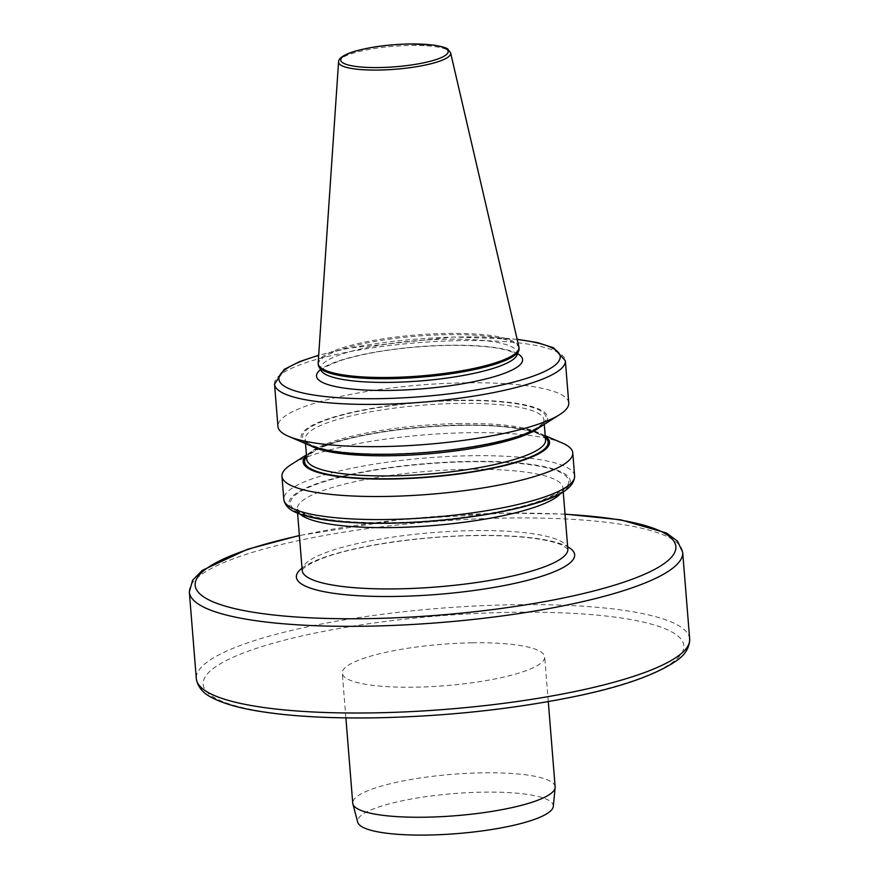 <?xml version="1.0" encoding="UTF-8"?>
<svg xmlns="http://www.w3.org/2000/svg" width="879" height="879" viewBox="0 0 879 879"><rect width="100%" height="100%" fill="white"/><g stroke="black" fill="none" stroke-linecap="round" stroke-linejoin="round"><path stroke-width="0.66" stroke-dasharray="4.39 3.3" d="M472.331 642.824A101.525 20.766 -4.6 0 0 342.283 673.149A101.525 20.766 -4.6 0 0 414.646 687.191A101.525 20.766 -4.6 0 0 544.683 656.866A101.525 20.766 -4.6 0 0 472.331 642.824M518.885 346.744A100.733 20.602 -4.6 0 0 447.191 333.427A100.733 20.602 -4.6 0 0 318.165 362.895M519.082 348.6A100.733 20.602 -4.6 0 0 447.301 334.668A100.733 20.602 -4.6 0 0 318.264 364.763M568.757 403.011A145.881 29.831 -4.6 0 0 464.793 382.837A145.881 29.831 -4.6 0 0 277.94 426.414M539.948 427.139A123.598 25.271 -4.6 0 0 459.475 400.253A123.598 25.271 -4.6 0 0 333.075 417.261A123.598 25.271 -4.6 0 0 310.232 445.62M545.233 436.193A123.598 25.271 -4.6 0 0 540.475 433.666A123.598 25.271 -4.6 0 0 424.326 426.831A123.598 25.271 -4.6 0 0 310.759 452.147A123.598 25.271 -4.6 0 0 306.463 455.41M562.055 442.906A145.881 29.831 -4.6 0 0 468.804 432.699A145.881 29.831 -4.6 0 0 290.938 464.727M553.287 806.472A98.173 20.074 -4.6 0 0 483.329 792.144A98.173 20.074 -4.6 0 0 357.709 822.206M555.143 786.881A101.525 20.766 -4.6 0 0 482.791 772.839A101.525 20.766 -4.6 0 0 352.743 803.164M511.985 612.311A241.121 49.312 175.4 0 1 673.896 661.349A241.121 49.312 175.4 0 1 374.981 717.693A241.121 49.312 175.4 0 1 213.07 668.666A241.121 49.312 175.4 0 1 511.985 612.311M517.16 354.984L517.149 354.852A98.778 20.195 -4.6 0 0 447.07 339.195A98.778 20.195 -4.6 0 0 321.176 370.619L321.198 370.751M689.663 638.967A247.471 50.608 -4.6 0 0 513.292 604.741A247.471 50.608 -4.6 0 0 196.314 678.665M567.845 549.067A133.256 27.249 -4.6 0 0 472.869 530.641A133.256 27.249 -4.6 0 0 302.189 570.438M302.013 568.153A139.596 28.546 175.4 0 1 475.176 535.443A139.596 28.546 175.4 0 1 567.658 546.782M300.189 514.204A133.256 27.249 175.4 0 1 297.256 509.15A133.256 27.249 175.4 0 1 467.947 469.342A133.256 27.249 175.4 0 1 562.912 487.779A133.256 27.249 175.4 0 1 560.824 493.229M389.924 522.774A139.596 28.546 -4.6 0 0 562.989 490.152A139.596 28.546 -4.6 0 0 469.243 461.761A139.596 28.546 -4.6 0 0 296.19 494.394A139.596 28.546 -4.6 0 0 389.924 522.774M565.043 514.292A241.121 49.312 -4.6 0 0 504.019 513.259A241.121 49.312 -4.6 0 0 299.398 535.674M189.337 591.985A247.471 50.608 175.4 0 1 506.315 518.061A247.471 50.608 175.4 0 1 682.686 552.287M338.569 61.926A56.234 11.504 175.4 0 1 410.603 45.477A56.234 11.504 175.4 0 1 450.63 52.916M389.496 523.104A141.123 28.864 175.4 0 1 294.74 494.416A141.123 28.864 175.4 0 1 469.683 461.431A141.123 28.864 175.4 0 1 564.439 490.13A141.123 28.864 175.4 0 1 389.496 523.104M574.624 475.924A145.881 29.831 -4.6 0 0 470.661 455.751A145.881 29.831 -4.6 0 0 283.807 499.327M517.588 353.721A103.37 21.14 -4.6 0 0 448.938 345.238A103.37 21.14 -4.6 0 0 320.56 369.576M274.534 384.167A145.881 29.831 175.4 0 1 461.387 340.591A145.881 29.831 175.4 0 1 565.362 360.764M545.343 437.533A122.148 24.975 -4.6 0 0 461.046 425.337A122.148 24.975 -4.6 0 0 306.573 456.739M460.189 423.535A119.775 24.491 -4.6 0 0 306.782 459.31C307.507 458.816 302.859 456.608 322.549 447.103C332.504 442.928 345.766 439.137 362.335 435.709C393.276 429.523 426.139 426.084 460.904 425.392C509.864 423.876 546.936 432.809 545.551 440.093A119.775 24.491 -4.6 0 0 460.189 423.535M539.212 427.59A119.775 24.491 -4.6 0 0 543.925 419.975A119.775 24.491 -4.6 0 0 458.574 403.406A119.775 24.491 -4.6 0 0 305.156 439.192A119.775 24.491 -4.6 0 0 311.023 445.95M459.058 400.571A122.148 24.975 -4.6 0 0 305.925 442.214A122.148 24.975 -4.6 0 0 508.095 438.995A122.148 24.975 -4.6 0 0 459.058 400.571M517.193 339.459A141.123 28.864 -4.6 0 0 318.67 355.424M567.856 549.144L562.681 545.419C558.681 543.508 552.836 541.772 545.134 540.222C527.169 536.739 503.722 535.201 474.781 535.597C419.69 536.256 354.918 545.958 323.186 558.077C299.146 567.702 302.837 571.031 302.189 570.526M563.23 491.811L562.912 487.691C562.263 487.186 565.955 490.504 541.914 500.14C510.183 512.259 445.411 521.961 390.32 522.62C361.379 523.016 337.932 521.467 319.967 517.995C312.265 516.445 306.419 514.709 302.431 512.787L297.245 509.062L297.585 513.193M565.032 514.105L504.414 513.105L398.341 519.808L299.376 535.476M321.187 370.927C321.648 371.817 317.33 368.51 343.876 359.5C372.916 351.106 407.834 346.392 448.631 345.359C481.274 345.161 503.074 347.655 514.039 352.842L517.193 355.149M310.759 452.147L306.419 454.904M540.475 433.666L545.189 435.687M544.277 424.381L543.925 419.975L543.09 422.546C541.288 425.425 536.3 428.644 528.103 432.204C501.942 443.587 442.851 453.048 391.913 453.861C362.884 454.355 340.019 452.685 323.329 448.872C305.288 444.038 306.167 441.258 305.156 439.192L305.518 443.598M517.149 339.261L453.179 337.02L348.732 348.139L318.681 355.226M345.886 717.89L342.283 673.149M548.287 701.607L544.683 656.866"/><path stroke-width="1.32" d="M318.165 362.895A100.733 20.602 -4.6 0 0 318.165 363.521A100.733 20.602 -4.6 0 0 389.957 377.454A100.733 20.602 -4.6 0 0 518.984 347.359A100.733 20.602 -4.6 0 0 518.885 346.744L450.63 52.916A56.234 11.504 175.4 0 1 378.651 70.056A56.234 11.504 175.4 0 1 338.569 61.926L318.165 362.895M318.165 363.521L318.264 364.763A100.733 20.602 -4.6 0 0 318.912 366.719A100.733 20.602 -4.6 0 0 390.056 378.695A100.733 20.602 -4.6 0 0 518.775 350.644A100.733 20.602 -4.6 0 0 519.082 348.6L518.984 347.359M277.94 426.414A145.881 29.831 -4.6 0 0 288.653 436.38A145.881 29.831 -4.6 0 0 425.744 444.444A145.881 29.831 -4.6 0 0 559.769 414.558A145.881 29.831 -4.6 0 0 568.757 403.011L565.362 360.764A145.881 29.831 175.4 0 1 378.508 404.34A145.881 29.831 175.4 0 1 274.534 384.167L277.94 426.414M288.653 436.38L310.232 445.62A123.598 25.271 -4.6 0 0 426.381 452.454A123.598 25.271 -4.6 0 0 539.948 427.139L559.769 414.558M306.463 455.41A123.598 25.271 -4.6 0 0 391.232 479.033A123.598 25.271 -4.6 0 0 512.479 463.519A123.598 25.271 -4.6 0 0 545.233 436.193M306.419 454.904L290.938 464.727A145.881 29.831 -4.6 0 0 281.95 476.275A145.881 29.831 -4.6 0 0 385.914 496.448A145.881 29.831 -4.6 0 0 572.767 452.872A145.881 29.831 -4.6 0 0 562.055 442.906L545.189 435.687M345.886 717.89L352.743 803.164A101.525 20.766 -4.6 0 0 352.875 803.922L357.709 822.206A98.173 20.074 -4.6 0 0 427.546 835.05A98.173 20.074 -4.6 0 0 553.287 806.472L555.143 787.65A101.525 20.766 -4.6 0 0 555.143 786.881L548.287 701.607M352.875 803.922A101.525 20.766 -4.6 0 0 425.106 817.206A101.525 20.766 -4.6 0 0 555.143 787.65M321.209 370.872L321.154 370.586A98.778 20.195 -4.6 0 0 390.946 382.365A98.778 20.195 -4.6 0 0 517.149 354.852L518.775 350.644M689.663 638.967C689.652 647.416 685.345 654.624 676.742 660.59C655.152 675.27 620.102 687.466 571.581 697.168C509.688 709.573 444.027 716.473 374.586 717.846C328.57 718.528 289.795 716.286 258.261 711.133C238.495 707.881 223.255 703.475 212.542 697.948C203.093 693.432 197.676 687.004 196.314 678.665A247.471 50.608 -4.6 0 0 372.685 712.891A247.471 50.608 -4.6 0 0 689.663 638.967L682.686 552.287A247.471 50.608 175.4 0 1 365.708 626.211A247.471 50.608 175.4 0 1 189.337 591.985L192.6 580.217L202.258 570.372L247.581 549.265L299.376 535.476M297.585 513.193L302.189 570.438A133.256 27.249 -4.6 0 0 397.165 588.875A133.256 27.249 -4.6 0 0 567.845 549.067L567.845 549.122M567.658 546.782A139.596 28.546 175.4 0 1 535.388 578.184A139.596 28.546 175.4 0 1 395.858 596.445A139.596 28.546 175.4 0 1 302.013 568.153M560.824 493.229A133.256 27.249 175.4 0 1 392.232 527.576A133.256 27.249 175.4 0 1 300.189 514.204M299.398 535.674A241.121 49.312 -4.6 0 0 198.072 591.952A241.121 49.312 -4.6 0 0 367.015 618.64A241.121 49.312 -4.6 0 0 654.108 569.669A241.121 49.312 -4.6 0 0 565.043 514.292M409.779 44.005A53.883 11.02 -4.6 0 0 342.975 56.597A53.883 11.02 -4.6 0 0 379.157 67.562A53.883 11.02 -4.6 0 0 445.961 54.959A53.883 11.02 -4.6 0 0 409.779 44.005M574.624 475.924C574.514 486.79 561.45 495.954 535.432 503.403C520.654 507.919 503.129 511.809 482.868 515.072C452.147 519.939 420.931 522.653 389.199 523.225C364.488 523.598 343.228 522.511 325.417 519.972C312.803 518.17 302.925 515.643 295.783 512.402C288.883 509.611 284.895 505.249 283.807 499.327A145.881 29.831 -4.6 0 0 387.771 519.5A145.881 29.831 -4.6 0 0 574.624 475.924L572.767 452.872M320.56 369.576A103.37 21.14 -4.6 0 0 390.21 390.419A103.37 21.14 -4.6 0 0 493.35 376.937A103.37 21.14 -4.6 0 0 517.588 353.721M306.573 456.739A122.148 24.975 -4.6 0 0 428.348 476.923A122.148 24.975 -4.6 0 0 545.343 437.533M305.518 443.598L306.782 459.31A119.775 24.491 -4.6 0 0 428.128 474.122A119.775 24.491 -4.6 0 0 545.551 440.093L544.277 424.381M311.023 445.95A119.775 24.491 -4.6 0 0 426.513 453.993A119.775 24.491 -4.6 0 0 539.212 427.59M318.67 355.424A141.123 28.864 -4.6 0 0 379.486 398.659A141.123 28.864 -4.6 0 0 541.101 373.037A141.123 28.864 -4.6 0 0 517.193 339.459M450.63 52.916L448.081 49.422C447.378 48.081 442.609 46.642 433.776 45.115L409.922 43.95C388.628 44.466 370.158 46.939 354.512 51.367C338.8 56.311 338.69 60.299 338.569 61.926M321.176 370.619L318.912 366.719M196.314 678.665L189.337 591.985M283.807 499.327L281.95 476.275M565.362 360.764L553.44 347.721L537.41 342.601L517.149 339.261M318.681 355.226L299.739 361.555L284.181 369.411L274.534 384.167M567.845 549.067L563.23 491.811M565.032 514.105L620.739 519.819L666.458 533.004L677.577 541.189L682.686 552.287"/></g></svg>
